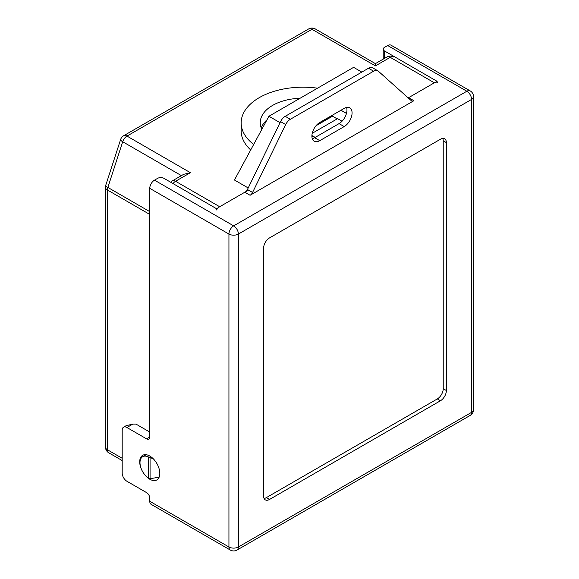 <?xml version="1.0" encoding="UTF-8"?>
<svg xmlns="http://www.w3.org/2000/svg" width="579" height="579" viewBox="0 0 579 579"><rect width="100%" height="100%" fill="white"/><g stroke="black" fill="none" stroke-linecap="round" stroke-linejoin="round"><path stroke-width="0.87" d="M361.824 72.1L353.61 67.352L268.917 116.249L234.452 180.018L248.203 187.958M268.917 116.249L280.055 122.683M437.514 82.37A6.687 3.858 120 0 0 434.359 82.797L408.202 97.902M248.5 190.1L219.68 206.739A6.687 3.858 120 0 0 216.532 209.953M159.153 477.154L150.07 478.732L148.492 478.138L148.492 456.997L153.261 458.771M148.492 456.997A12.977 7.491 -120 0 0 142.68 456.722A12.977 7.491 -120 0 0 140.567 466.688A12.977 7.491 -120 0 0 148.492 478.138M173.027 183.586A6.687 3.858 -60 0 1 175.56 181.27A6.687 3.858 60 0 0 172.224 180.938L183.717 174.301L190.404 172.701L175.56 181.27L219.68 206.739M375.402 64.11L375.402 65.897L311.98 29.283L126.982 136.087L190.404 172.701M315.2 137.404L311.915 135.5M342.037 121.235L337.579 118.659L312.233 133.293M337.181 118.89L332.534 116.205L332.534 115.749L316.872 124.789M332.534 115.112L332.534 115.749A42.339 24.441 0 0 0 331.977 115.438M266.999 119.81A42.339 24.441 0 0 0 261.223 127.85M317.516 88.189A61.837 35.703 0 0 0 241.153 122.893L241.153 130.897A61.837 35.703 0 0 0 250.7 149.954M241.153 122.893A61.837 35.703 0 0 0 253.682 144.439M300.074 98.264A42.339 24.441 0 0 0 260.261 122.661A42.339 24.441 0 0 0 261.86 129.312M346.459 113.419L340.966 110.249M314.81 137.628L311.893 135.949M332.534 116.205L316.025 125.737M149.758 432.05L135.978 424.089L132.823 424.089L126.917 427.505A6.687 3.858 -120 0 0 123.573 427.172A6.687 3.858 -120 0 0 122.191 430.233L122.191 473.079A6.687 3.858 -120 0 0 126.917 481.265L146.61 492.635A4.458 2.577 60 0 1 149.758 498.092L149.758 501.276L228.937 546.989L228.937 234.054L149.758 188.341L149.758 437.051A4.458 2.577 60 0 1 148.839 439.092A4.458 2.577 60 0 1 146.61 438.875L126.917 427.505M218.471 207.622L216.568 208.722L163.944 178.339A4.458 2.577 0 0 0 157.64 178.339L154.492 180.156L233.663 225.868L466.855 91.236L387.684 45.524L384.528 47.34A4.458 2.577 0 0 0 383.226 49.164A4.458 2.577 0 0 0 384.528 50.981L384.528 58.363M387.684 45.524A6.687 3.858 -60 0 1 391.02 45.191L470.199 90.903A6.687 3.858 -60 0 0 466.855 91.236A6.687 3.858 60 0 1 471.581 99.422L238.389 234.054L238.389 546.989L471.581 412.357L471.581 99.422A6.687 3.858 0 0 0 473.542 96.693L473.542 409.628A6.687 3.858 0 0 1 471.581 412.357A6.687 3.858 60 0 1 470.199 415.418L237.006 550.05A6.687 3.858 60 0 0 238.389 546.989A6.687 3.858 0 0 1 228.937 546.989A6.687 3.858 120 0 0 230.319 550.05A6.687 6.687 0 0 0 237.006 550.05M230.319 550.05L151.148 504.338A6.687 3.858 -60 0 1 149.758 501.276M149.758 188.341A6.687 3.858 -60 0 1 154.492 180.156M149.758 479.217A14.207 8.2 -120 0 0 156.866 479.919A14.207 8.2 -120 0 0 156.866 463.518A14.207 8.2 -120 0 0 142.658 455.318A14.207 8.2 -120 0 0 140.48 466.703A14.207 8.2 -120 0 0 149.758 479.217M408.752 97.764L413.876 100.717L250.092 195.275L244.975 192.322M435.567 82.283L437.159 81.364L384.528 50.981M440.467 139.221L269.51 237.918A8.359 4.827 120 0 0 263.604 248.152L263.604 496.044A8.359 4.827 120 0 0 265.334 499.872A8.359 4.827 120 0 0 269.51 499.46L440.467 400.755A8.359 4.827 120 0 0 446.373 390.521L446.373 142.629A8.359 4.827 120 0 0 444.643 138.808A8.359 4.827 120 0 0 440.467 139.221M312.262 138.671A11.139 6.434 120 0 0 314.65 137.722L339.07 123.617A11.139 6.434 120 0 0 346.582 107.433M245.959 191.569A4.458 2.577 120 0 0 247.45 189.499L280.576 121.612A8.359 4.827 -60 0 1 285.223 116.321L368.497 68.242A8.359 4.827 -60 0 1 372.681 67.83L377.798 70.783A8.359 4.827 -60 0 1 378.268 71.123L411.394 100.76A4.458 2.577 -60 0 0 411.647 100.941A4.458 2.577 -60 0 0 413.876 100.717M264.067 498.425A8.359 4.827 120 0 0 266.354 497.636L437.311 398.938A8.359 4.827 120 0 0 443.224 388.704L443.224 140.813A8.359 4.827 120 0 0 442.761 138.432M247.45 189.499L252.574 192.452L285.7 124.572A8.359 4.827 -60 0 1 290.347 119.274L373.621 71.195A8.359 4.827 -60 0 1 377.798 70.783M344.194 108.382L319.774 122.48A11.139 6.434 120 0 0 312.494 132.302A11.139 6.434 120 0 0 314.202 141.225A11.139 6.434 120 0 0 319.774 140.675L344.194 126.577A11.139 6.434 120 0 0 351.475 116.755A11.139 6.434 120 0 0 349.767 107.832A11.139 6.434 120 0 0 344.194 108.382M252.574 192.452A4.458 2.577 -60 0 1 250.092 195.275M123.573 427.172L126.135 425.688L132.823 424.089M383.226 57.639A4.487 2.591 0 0 0 383.218 57.791A4.487 2.591 0 0 0 383.631 58.884A4.458 2.577 180 0 1 383.226 57.806L383.218 59.123M149.758 214.425L107.419 189.977L107.419 449.767L122.191 458.293M181.408 175.632L122.69 141.739L107.853 187.437L149.758 211.632M434.359 82.797L390.239 57.328L375.402 65.897M150.07 457.584L150.07 478.732M107.419 189.977A6.687 3.858 -60 0 1 107.853 187.437A6.687 1.889 18 0 1 105.783 185.179A6.687 6.687 0 0 0 105.458 187.249A6.687 3.858 180 0 0 107.419 189.977M122.191 460.558L108.801 452.829A6.687 3.858 -60 0 1 107.419 449.767A6.687 3.858 180 0 1 105.458 447.039L105.458 187.249M122.69 141.739A6.687 3.858 -60 0 1 126.982 136.087A6.687 3.858 60 0 0 123.645 135.754A6.687 6.687 0 0 0 120.627 139.481A6.687 1.889 18 0 0 122.69 141.739M308.636 28.95A6.687 3.858 60 0 1 311.98 29.283A6.687 3.858 120 0 1 315.323 28.95A6.687 6.687 0 0 0 308.636 28.95L123.645 135.754M390.239 57.328A6.687 3.858 -60 0 1 393.582 56.995A6.687 6.687 0 0 0 386.902 56.995A6.687 3.858 60 0 1 390.239 57.328M443.224 140.813L446.373 142.629M443.224 388.704L446.373 390.521M437.311 398.938L440.467 400.755M266.354 497.636L269.51 499.46M373.621 71.195L368.497 68.242M290.347 119.274L285.223 116.321M285.7 124.572L280.576 121.612M339.07 123.617L344.194 126.577M314.65 137.722L319.774 140.675M146.61 438.875L149.758 437.051M228.937 234.054A6.687 3.858 0 0 0 238.389 234.054A6.687 3.858 60 0 0 233.663 225.868A6.687 3.858 120 0 0 228.937 234.054M158.588 477.516L159.138 477.197M142.68 456.722L146.161 454.71M172.224 180.938A6.687 6.687 0 0 0 170.639 182.204M105.783 185.179L120.627 139.481M105.458 447.039A6.687 6.687 0 0 0 108.801 452.829M386.902 56.995L375.402 63.632L315.323 28.95M470.199 415.418A6.687 6.687 0 0 0 473.542 409.628M473.542 96.693A6.687 6.687 0 0 0 470.199 90.903M383.226 49.164L383.226 57.806"/></g></svg>
